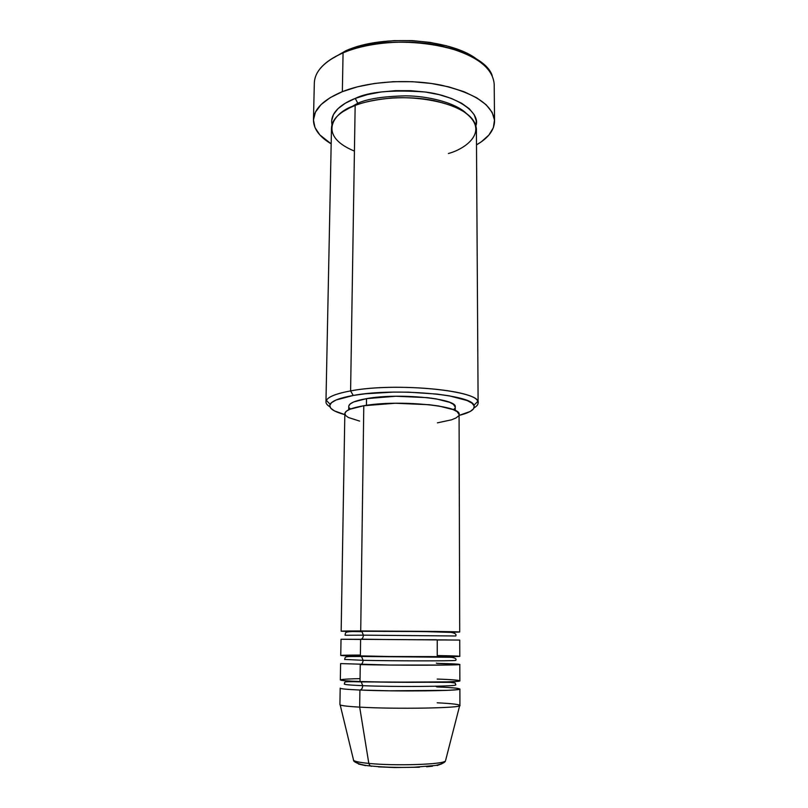 <?xml version="1.0" encoding="UTF-8"?>
<svg xmlns="http://www.w3.org/2000/svg" width="808" height="808" viewBox="0 0 808 808"><rect width="100%" height="100%" fill="white"/><g stroke="black" fill="none" stroke-linecap="round" stroke-linejoin="round"><path stroke-width="1.21" d="M444.653 761.479C439.158 764.711 393.375 765.944 368.822 763.409L359.681 707.131L368.822 763.409C394.95 766.115 443.622 764.489 445.461 760.995C444.875 762.611 441.612 764.095 435.663 765.439L414.201 767.246C398.011 767.711 383.315 767.267 370.125 765.923C361.509 765.358 353.116 762.096 353.611 760.348C354.954 761.52 360.025 762.54 368.822 763.409L370.114 765.913L371.448 766.307L370.114 765.913L368.822 763.409C358.277 762.348 353.126 761.116 353.379 759.712M360.388 655.056C327.139 655.197 343.612 655.884 360.378 656.126C396.162 656.803 462.893 656.884 459.782 656.288L459.732 640.077L360.6 639.32L360.378 656.126L360.6 639.32L341.026 639.249L340.744 655.46L389.739 656.51L447.178 656.641C473.013 656.379 451.692 655.773 437.229 655.561L437.239 639.986L447.157 639.936L360.6 639.32C362.277 639.077 363.216 637.694 363.408 635.169L455.348 635.977L363.408 635.169L361.802 631.3L360.721 630.947L435.896 631.442C466.59 631.846 462.61 632.169 448.834 632.21M363.075 660.318L361.519 656.5L360.469 656.126L361.519 656.5L363.075 660.318C394.233 661.005 452.682 661.055 455.399 660.419C452.682 661.055 394.233 661.005 363.075 660.318C362.883 662.863 361.944 664.287 360.257 664.57C361.944 664.287 362.883 662.863 363.075 660.318L345.137 659.439M360.257 664.57L360.025 681.518L360.257 664.57C396.092 665.489 462.923 665.358 459.803 664.428L437.229 663.388C451.702 663.661 473.064 664.519 447.178 665.035L389.668 665.045L340.612 663.59L340.33 679.932C340.542 680.498 347.107 681.033 360.025 681.518L389.517 682.194L447.198 681.881C473.145 680.861 451.723 679.488 437.209 679.084M362.741 685.679L361.237 681.912L360.277 681.528L361.237 681.912L362.741 685.679C394.031 687.002 452.733 686.568 455.459 685.073C452.733 686.568 394.031 687.002 362.741 685.679C362.539 688.254 361.6 689.709 359.913 690.032C361.6 689.709 362.539 688.254 362.741 685.679C348.622 685.083 342.622 684.457 344.743 683.79M436.249 686.679L437.209 686.972C451.733 687.426 473.185 689.062 447.198 690.345L389.436 690.81L359.913 690.032C346.975 689.456 340.4 688.83 340.198 688.143L339.916 704.616C340.118 705.546 346.703 706.384 359.681 707.131C348.248 706.475 341.754 705.748 340.188 704.93L353.611 760.348M448.389 153.5C465.842 148.975 492.577 129.886 461.56 110.191C443.016 100.232 413.302 96.445 391.213 98.041C375.356 99.677 363.337 102.141 355.156 105.454L350.601 390.91L353.237 395.455C394.153 387.668 471.7 394.445 473.922 405.293C475.518 409.161 470.569 412.524 459.075 415.403L470.195 411.474L473.549 408.828L474.225 406.05L472.074 403.243L467.115 400.536L449.299 395.839L437.077 394.082L408.535 392.163L393.476 392.102L365.206 393.799L353.237 395.455L336.088 400L331.492 402.667L329.725 405.444L330.755 408.232L334.451 410.908L344.814 414.605C333.361 411.575 328.462 408.131 330.108 404.293C332.128 400.819 339.845 397.869 353.237 395.455L350.601 390.91C336.502 393.496 328.422 396.657 326.361 400.384C325.281 402.576 326.452 404.717 329.876 406.788C327.26 405.202 325.957 403.566 325.957 401.879C326.26 397.576 334.482 393.92 350.601 390.91L355.156 105.454C339.774 111.696 331.886 119.22 331.492 128.018L325.957 401.879M316.433 74.397C320.443 66.084 329.321 58.903 343.067 52.873L345.713 50.823L329.987 59.873L345.713 50.823L360.065 45.874L376.457 42.41L394.153 40.632L412.322 40.622L430.109 42.4L446.693 45.854L461.317 50.813L473.377 57.004L478.871 60.923M357.762 103.252L355.278 98.414C368.61 91.779 391.91 89.638 425.19 92.001C458.075 96.051 480.659 112.979 475.952 125.674L476.266 120.806L474.144 114.635L469.206 108.676L461.54 103.202L451.409 98.455L439.199 94.667L425.402 92.031L410.646 90.668L395.577 90.658L380.901 92.011L367.266 94.637L355.278 98.414L357.762 103.252C367.377 98.828 383.386 96.354 405.818 95.839C428.119 95.98 454.722 102.616 465.883 112.938C454.722 102.616 428.119 95.98 405.818 95.839C383.386 96.354 367.377 98.828 357.762 103.252L342.228 112.07L357.762 103.252L357.52 104.585M359.631 421.099L348.349 417.484L345.551 415.423L344.875 413.292L346.41 411.181L350.147 409.161L363.792 405.737C351.419 407.878 345.097 410.525 344.834 413.666L341.158 631.169L360.721 630.947L363.792 405.737L395.304 403.243L429.351 404.727L438.946 406.05L453.096 409.585L457.126 411.646L459.075 414.514M352.036 631.533L341.158 631.169M348.814 405.899L350.278 403.859L353.793 401.919L366.519 398.637L366.438 405.333L366.519 398.637C354.944 400.707 349.026 403.253 348.773 406.293L348.713 409.787M494.546 121.119L494.193 84.214C492.789 67.286 475.205 54.54 441.441 45.965C409.121 38.895 368.64 41.854 343.067 52.873C324.382 61.297 314.807 71.326 314.332 82.961L313.454 119.948C313.918 109.019 323.543 99.586 342.35 91.668L343.067 52.873L342.35 91.668C368.105 81.315 408.878 78.548 441.441 85.214C475.447 93.294 493.143 105.293 494.546 121.21C494.294 130.169 488.274 138.057 476.498 144.874L481.396 141.743L488.901 135.047L493.365 127.725L494.496 120.038L492.102 112.272L486.123 104.737L476.669 97.778L464.014 91.708L448.632 86.85L431.179 83.446L412.444 81.699L393.304 81.689L374.68 83.436L357.429 86.82L342.35 91.668L330.058 97.718L320.998 104.656L315.433 112.171L313.454 119.917L314.989 127.583L319.816 134.896L331.179 143.864C319.493 136.875 313.585 128.906 313.454 119.948M437.189 702.798C453.379 703.616 460.863 704.606 459.651 705.758C458.025 708.202 393.819 709.172 359.681 707.131L359.913 690.032L359.681 707.131C395.758 709.293 463.075 708.05 459.924 705.455L459.883 688.982C463.014 690.901 395.89 691.688 359.913 690.032M360.065 678.629C326.674 679.397 343.198 681.053 360.025 681.518C395.96 682.932 462.984 682.366 459.853 680.77L459.803 664.428M459.651 705.758L445.652 760.247M357.671 762.348L357.257 763.186M358.479 764.035L365.681 765.63M378.366 766.863L394.567 767.529L419.514 767.216M426.594 766.782L432.543 766.196M437.148 765.509L441.724 763.853M331.987 124.664L331.654 120.705L333.441 114.544L338.067 108.605L345.42 103.151L355.278 98.414C343.309 102.99 329.411 112.09 331.987 124.664M478.114 402.95C478.094 404.626 476.76 406.252 474.124 407.798C477.568 405.767 478.77 403.647 477.73 401.435C475.639 389.82 393.708 382.517 350.601 390.91C396.314 381.992 482.336 390.789 478.114 402.95L476.397 129.038C475.235 116.423 461.126 106.949 434.068 100.616C408.222 95.374 375.902 97.415 355.156 105.454C334.906 111.029 315.413 134.997 354.429 151.106M350.531 409.01L349.409 407.949M455.247 410.535L455.237 407.03C457.904 398.617 398.546 392.678 366.519 398.637L395.829 396.243L427.462 397.657L436.401 398.92L449.601 402.313L453.379 404.283L455.237 407.081M454.793 408.383L453.44 409.727M458.57 415.908L456.045 417.938L451.531 419.817L437.421 422.847M459.075 414.464C461.984 405.727 398.142 399.526 363.792 405.737L360.721 630.947L459.712 631.997L459.075 414.464M478.861 60.913C454.5 39.158 383.446 33.441 345.713 50.823L343.067 52.873C390.698 30.522 482.588 45.753 492.203 75.629M437.229 663.388L436.32 663.105M345.531 635.27L363.408 635.169C363.216 637.694 362.277 639.077 360.6 639.32C343.895 639.219 327.442 639.168 360.6 639.451M362.257 631.694C327.381 631.2 343.562 630.917 360.721 630.947L361.802 631.3L363.408 635.169M345.056 635.24C345.834 631.533 344.016 631.755 361.762 631.28L422.705 631.523L451.056 632.391C455.086 633.098 456.661 634.31 455.762 636.007M344.663 659.54C345.087 656.005 345.763 656.601 361.479 656.47L450.894 657.278C455.015 657.752 456.661 658.762 455.813 660.318M344.259 684.053C346.087 682.245 339.259 681.255 361.196 681.881L450.339 682.376L455.136 683.023L455.874 684.83M326.361 400.384L330.108 404.293M477.73 401.435L473.922 405.293M436.421 639.734L418.564 639.704M382.154 639.451L361.317 639.178"/></g></svg>
